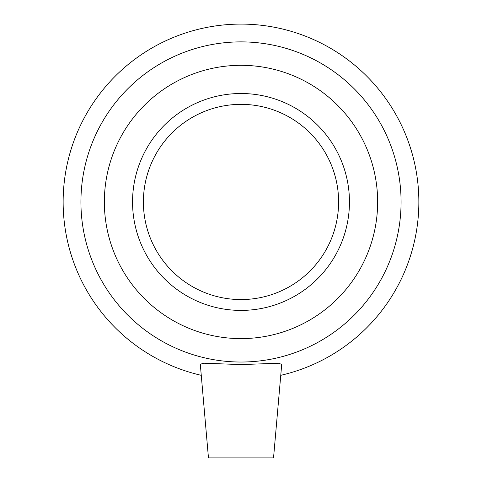 <?xml version="1.0" encoding="UTF-8"?>
<svg xmlns="http://www.w3.org/2000/svg" width="482" height="482" viewBox="0 0 482 482"><rect width="100%" height="100%" fill="white"/><g stroke="black" fill="none" stroke-linecap="round" stroke-linejoin="round"><path stroke-width="0.72" d="M208.465 457.9L273.535 457.9L281.711 364.434L278.753 363.235L241 364.579L203.747 363.211L200.301 364.241L208.465 457.9M280.759 375.315A177.858 177.858 0 0 0 387.92 101.714A177.858 177.858 0 0 0 94.08 101.714A177.858 177.858 0 0 0 201.241 375.315M241 362.03A160.072 160.072 0 0 0 379.629 121.922A160.072 160.072 0 0 0 102.371 121.922A160.072 160.072 0 0 0 241 362.03M241 338.605A136.647 136.647 0 0 0 377.647 201.958A136.647 136.647 0 0 0 241 65.311A136.647 136.647 0 0 0 104.353 201.958A136.647 136.647 0 0 0 241 338.605M241 310.408A108.45 108.45 0 0 0 349.45 201.958A108.45 108.45 0 0 0 241 93.508A108.45 108.45 0 0 0 132.55 201.958A108.45 108.45 0 0 0 241 310.408M241 299.563A97.605 97.605 0 0 0 338.605 201.958A97.605 97.605 0 0 0 241 104.353A97.605 97.605 0 0 0 143.395 201.958A97.605 97.605 0 0 0 241 299.563"/></g></svg>

